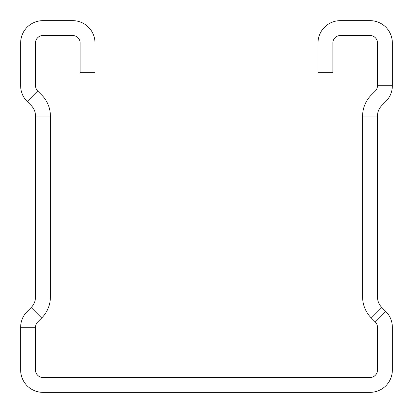 <?xml version="1.0" encoding="UTF-8"?>
<svg xmlns="http://www.w3.org/2000/svg" width="413" height="413" viewBox="0 0 413 413"><rect width="100%" height="100%" fill="white"/><g stroke="black" fill="none" stroke-linecap="round" stroke-linejoin="round"><path stroke-width="0.62" d="M35.518 116.017L35.518 296.983A14.868 14.868 0 0 1 31.161 307.499L27.181 311.479A22.302 22.302 0 0 0 20.65 327.246L20.65 370.048A22.302 22.302 0 0 0 42.952 392.35L370.048 392.35A22.302 22.302 0 0 0 392.35 370.048L392.35 327.246A22.302 22.302 0 0 0 385.819 311.479L381.839 307.499A14.868 14.868 0 0 1 377.482 296.983L377.482 116.017A14.868 14.868 0 0 1 381.839 105.501L385.819 101.521A22.302 22.302 0 0 0 392.35 85.754L392.35 42.952A22.302 22.302 0 0 0 370.048 20.65L340.312 20.65A22.302 22.302 0 0 0 318.01 42.952L318.01 72.688L332.878 72.688L332.878 42.952A7.434 7.434 0 0 1 340.312 35.518L370.048 35.518A7.434 7.434 0 0 1 377.482 42.952L377.482 85.754A7.434 7.434 0 0 1 375.303 91.01L371.323 94.99A29.736 29.736 0 0 0 362.614 116.017L362.614 296.983A29.736 29.736 0 0 0 371.323 318.01L375.303 321.99A7.434 7.434 0 0 1 377.482 327.246L377.482 370.048A7.434 7.434 0 0 1 370.048 377.482L42.952 377.482A7.434 7.434 0 0 1 35.518 370.048L35.518 327.246A7.434 7.434 0 0 1 37.697 321.99L41.677 318.01A29.736 29.736 0 0 0 50.386 296.983L50.386 116.017A29.736 29.736 0 0 0 41.677 94.99L37.697 91.01A7.434 7.434 0 0 1 35.518 85.754L35.518 42.952A7.434 7.434 0 0 1 42.952 35.518L72.688 35.518A7.434 7.434 0 0 1 80.122 42.952L80.122 72.688L94.99 72.688L94.99 42.952A22.302 22.302 0 0 0 72.688 20.65L42.952 20.65A22.302 22.302 0 0 0 20.65 42.952L20.65 85.754A22.302 22.302 0 0 0 27.181 101.521L31.161 105.501A14.868 14.868 0 0 1 35.518 116.017L50.386 116.017M385.819 311.479L375.303 321.99M381.839 307.499L371.323 318.01M392.35 85.754L377.482 85.754M377.482 116.017L362.614 116.017M27.181 101.521L37.697 91.01M20.65 327.246L35.518 327.246M31.161 307.499L41.677 318.01"/></g></svg>
